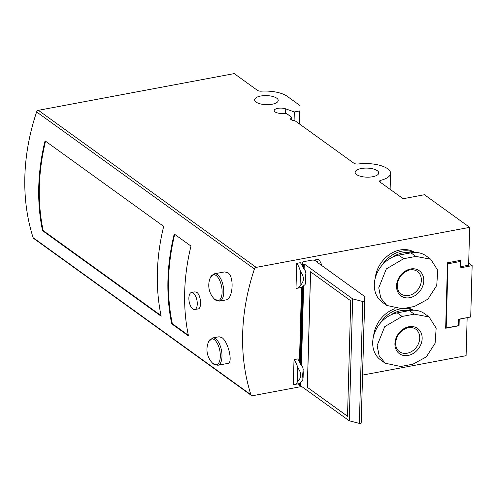 <?xml version="1.0" encoding="UTF-8"?>
<svg xmlns="http://www.w3.org/2000/svg" width="497" height="497" viewBox="0 0 497 497"><rect width="100%" height="100%" fill="white"/><g stroke="black" fill="none" stroke-linecap="round" stroke-linejoin="round"><path stroke-width="0.75" d="M321.851 265.615A13.904 6.312 -100.6 0 0 318.614 259.272L314.961 259.956L314.949 260.378M315.396 260.521A13.904 6.312 -100.6 0 0 314.961 259.956M300.35 262.696A13.904 6.312 79.4 0 1 303.418 268.529L305.4 270.902A13.904 6.312 79.4 0 1 305.885 273.275L305.338 278.687L305.612 283.029A13.904 6.312 79.4 0 1 305.015 284.632L302.921 286.278A13.904 6.312 79.4 0 1 300.89 287.577L297.237 288.26A13.904 6.312 -100.6 0 0 300.076 285.694C304.326 281.544 304.456 276.835 300.468 271.573A13.904 6.312 -100.6 0 0 296.697 263.379L300.35 262.696M296.697 263.379L296.007 288.229A13.904 6.312 -100.6 0 0 297.237 288.26M300.468 271.573L300.076 285.694M297.666 358.946A13.904 6.312 79.4 0 1 300.728 364.779L302.71 367.153A13.904 6.312 79.4 0 1 303.195 369.532L302.648 374.937L302.921 379.279A13.904 6.312 79.4 0 1 302.331 380.882L300.238 382.528A13.904 6.312 79.4 0 1 298.2 383.827L294.547 384.51A13.904 6.312 -100.6 0 0 297.386 381.944C301.636 377.795 301.766 373.085 297.784 367.823A13.904 6.312 -100.6 0 0 294.013 359.629L297.666 358.946M294.013 359.629L293.317 384.479A13.904 6.312 -100.6 0 0 294.547 384.51M297.386 381.944L297.784 367.823M194.669 309.569L198.141 308.917C201.981 308.724 201.03 295.007 196.8 292.348L194.942 291.845L191.469 292.484A8.691 3.945 -100.6 0 0 189.189 301.754A8.691 3.945 -100.6 0 0 194.669 309.569A8.691 3.945 -100.6 0 0 197.203 302.201A8.691 3.945 -100.6 0 0 193.29 293.006A8.691 3.945 -100.6 0 0 191.469 292.484M301.685 386.511L252.606 395.711A2.087 1.677 -54.2 0 1 251.439 395.475A2.087 1.677 -54.2 0 1 250.917 394.736A208.529 167.7 -54.2 0 1 254.427 268.995A2.087 1.677 -54.2 0 1 256.191 267.38L469.677 227.353L468.621 265.212L460.707 266.696L460.887 260.279L447.493 262.789L447.48 263.429L447.977 263.795L460.154 261.509L459.973 267.926L472.15 265.647L470.715 316.98L458.545 319.26L458.364 325.678L446.188 327.958L447.977 263.795M251.439 395.475L33.634 238.411A2.087 1.677 -54.2 0 1 33.106 237.672A208.529 167.7 -54.2 0 1 36.623 111.931A2.087 1.677 -54.2 0 1 38.381 110.315L256.191 267.38M45.053 140.844L163.675 226.383A208.529 167.7 125.8 0 0 161.165 316.222L42.543 230.683A208.529 167.7 -54.2 0 1 45.053 140.844M174.23 234L190.985 246.077A208.529 167.7 125.8 0 0 188.475 335.916L171.72 323.833A208.529 167.7 -54.2 0 1 174.23 234M226.036 299.89C232.758 299.387 234.646 277.009 227.843 272.66L224.638 271.902L214.505 273.785L210.448 277.438A19.464 19.464 0 0 0 214.524 299.175L214.524 299.175A13.233 6.007 -100.6 0 0 215.387 299.915A13.233 6.007 -100.6 0 0 222.109 292.298A13.233 6.007 -100.6 0 0 216.071 275.481A13.233 6.007 -100.6 0 0 210.448 277.438M219.127 336.749L212.716 337.948A13.904 6.312 -100.6 0 1 215.636 338.78A13.904 6.312 -100.6 0 1 221.892 353.497A13.904 6.312 -100.6 0 1 217.835 365.276L227.968 363.375C233.043 363.288 228.564 342.029 221.923 337.6L219.127 336.767M42.543 230.683L43.152 230.565L161.028 315.57M171.72 323.833L172.329 323.721L188.338 335.264M402.092 316.446L414.268 314.166L429.079 316.956L436.167 328.113L435.111 343.234L426.308 356.902L412.87 364.214L400.694 366.5L385.194 363.214L379.13 355.697L377.136 345.552L384.721 326.659L402.092 316.446L397.14 312.874L409.317 310.594A27.111 21.8 125.8 0 1 424.469 313.632L429.079 316.956M394.916 343.644A15.55 12.506 -54.2 0 1 415.697 327.38A15.55 12.506 -54.2 0 1 415.001 352.249A15.55 12.506 -54.2 0 1 394.916 343.644M397.14 312.874A27.111 21.8 125.8 0 0 374.384 333.481A27.111 21.8 125.8 0 0 380.584 359.89L385.194 363.214M403.707 258.695L415.883 256.415L430.694 259.204L437.782 270.362L436.726 285.483L427.923 299.151L414.486 306.463L402.309 308.749L386.809 305.462L380.739 297.945L378.751 287.8L386.337 268.908L403.707 258.695L398.756 255.123A27.111 21.8 125.8 0 0 375.999 275.729A27.111 21.8 125.8 0 0 382.199 302.139L386.809 305.462M396.531 285.899A15.55 12.506 -54.2 0 1 417.306 269.635A15.55 12.506 -54.2 0 1 416.616 294.497A15.55 12.506 -54.2 0 1 396.531 285.899M398.756 255.123L410.926 252.843A27.111 21.8 -54.2 0 1 426.084 255.88L430.694 259.204M466.95 317.682L459.24 319.31L459.06 325.728L445.666 328.237L447.48 263.429M469.677 227.353L424.444 194.731L403.135 198.725L379.907 181.977A3.473 1.336 1.6 0 1 379.478 181.306A3.473 1.336 1.6 0 1 380.901 180.281A23.632 9.064 1.6 0 0 390.574 173.291A23.632 9.064 1.6 0 0 358.3 163.985A3.473 1.336 1.6 0 1 353.988 163.283L294.23 120.193L292.404 120.535L290.397 119.087L291.764 117.311L291.689 120.019M362.648 375.08L466.093 355.69L467.149 317.832M373.607 336.04A27.801 22.359 -54.2 0 1 394.736 308.743M407.497 307.842A27.801 22.359 -54.2 0 1 413.175 310.203M375.223 278.289A27.801 22.359 -54.2 0 1 390.114 254.091A27.801 22.359 -54.2 0 1 414.79 252.451M291.764 117.311L286.738 113.683L283.855 113.291A6.952 2.665 1.6 0 1 274.214 110.576A6.952 2.665 1.6 0 1 278.326 108.265A6.952 2.665 1.6 0 1 285.738 108.874L294.323 111.955L294.094 120.218M294.323 111.955L299.554 110.974L299.2 123.778M299.554 110.974L299.337 123.871M299.853 105.439L287.117 96.256A23.632 9.064 1.6 0 0 261.329 91.162A3.473 1.336 1.6 0 1 257.533 90.411L234.217 73.599L38.381 110.315M276.767 98.201A11.816 4.535 1.6 0 0 263.54 95.672A11.816 4.535 1.6 0 0 254.607 99.81A11.816 4.535 1.6 0 0 266.293 104.668A11.816 4.535 1.6 0 0 278.233 100.469A11.816 4.535 1.6 0 0 276.767 98.201M377.298 170.688A11.816 4.535 1.6 0 0 364.065 168.166A11.816 4.535 1.6 0 0 355.138 172.297A11.816 4.535 1.6 0 0 366.823 177.162A11.816 4.535 1.6 0 0 378.757 172.962A11.816 4.535 1.6 0 0 377.298 170.688M458.377 325.237L459.06 325.728M460.023 266.199L460.707 266.696M445.685 327.598L446.188 327.958M458.948 260.639L460.154 261.509M472.15 265.647L468.677 263.143M392.375 257.229A26.416 21.241 -54.2 0 1 410.423 252.936M381.702 265.678A27.801 22.359 -54.2 0 1 414.243 252.464M390.766 314.98A26.416 21.241 -54.2 0 1 408.814 310.687M380.087 323.429A27.801 22.359 -54.2 0 1 399.644 309.035M403.576 308.531A27.801 22.359 -54.2 0 1 412.634 310.215M43.152 230.565A208.529 167.7 -54.2 0 1 45.544 141.204M172.329 323.721A208.529 167.7 -54.2 0 1 174.72 234.354M352.671 298.902L304.263 263.994L303.095 264.031L302.362 263.143A3.473 1.336 -178.4 0 1 302.201 262.714A3.473 1.336 -178.4 0 1 303.996 261.608L311.339 260.229A3.473 1.336 -178.4 0 1 315.682 260.645L317.285 261.472L316.434 261.708L364.841 296.616L364.599 301.139A1.211 0.466 -178.4 0 1 362.767 301.486L352.671 298.902L349.261 420.816L300.859 385.908L300.965 382.007M301.424 365.612L303.655 285.756M304.114 269.362L304.263 263.994M347.521 416.287L350.752 300.791L310.538 271.791L307.314 387.293L347.521 416.287M349.261 420.816L359.362 423.401A1.211 0.466 -178.4 0 0 361.195 423.059L364.841 296.616M300.859 385.908L299.691 385.945L298.958 385.063A3.473 1.336 -178.4 0 1 298.796 384.635L298.821 383.641M307.314 387.293L347.527 416.237M310.6 271.834L307.376 387.281M36.623 111.931L254.427 268.995M33.106 237.672L250.917 394.736M380.901 180.281L380.832 182.641M285.738 108.874L285.607 113.533M415.883 256.415L410.926 252.843M417.3 271.356A13.904 11.182 -54.2 0 1 418.238 289.173A13.904 11.182 -54.2 0 1 401.036 293.907C398.532 292.099 397.271 289.235 397.252 285.315C397.904 278.239 401.601 273.244 408.348 270.343C411.491 269.244 414.473 269.579 417.3 271.356M414.268 314.166L409.317 310.594M415.685 329.107A13.904 11.182 -54.2 0 1 416.623 346.925A13.904 11.182 -54.2 0 1 399.426 351.659C396.923 349.851 395.662 346.987 395.637 343.067C396.289 335.984 399.986 330.996 406.732 328.095C409.876 326.995 412.858 327.33 415.685 329.107M226.042 299.908L219.631 301.107A13.904 6.312 -100.6 0 0 223.681 289.329A13.904 6.312 -100.6 0 0 217.425 274.611A13.904 6.312 -100.6 0 0 214.505 273.785M214.275 339.65A13.233 6.007 -100.6 0 0 208.653 341.607L208.653 341.607A19.464 19.464 0 0 0 212.728 363.344L212.728 363.344A13.233 6.007 -100.6 0 0 213.598 364.084A13.233 6.007 -100.6 0 0 220.314 356.467A13.233 6.007 -100.6 0 0 214.275 339.65M317.179 262.248L317.198 261.559M317.086 262.18L317.105 261.584M361.195 423.059L364.599 301.139M359.362 423.401L362.767 301.486M300.188 386.032L300.287 382.473M300.778 364.904L302.977 286.216M303.468 268.653L303.592 264.118M299.691 385.945L299.772 383.019M300.312 363.655L302.456 286.769M303.002 267.405L303.095 264.031M298.958 385.063L299.001 383.554M299.604 362.052L301.691 287.303M302.294 265.802L302.362 263.143M390.574 173.291L390.12 189.345M219.631 301.107L214.524 299.175M212.716 337.948L208.653 341.607M217.835 365.276L212.728 363.344M303.269 371.694L303.102 377.652M305.959 275.444L305.792 281.401M317.26 262.304L317.285 261.472M299.436 361.717L301.511 287.384M302.12 265.466L302.201 262.714"/></g></svg>
